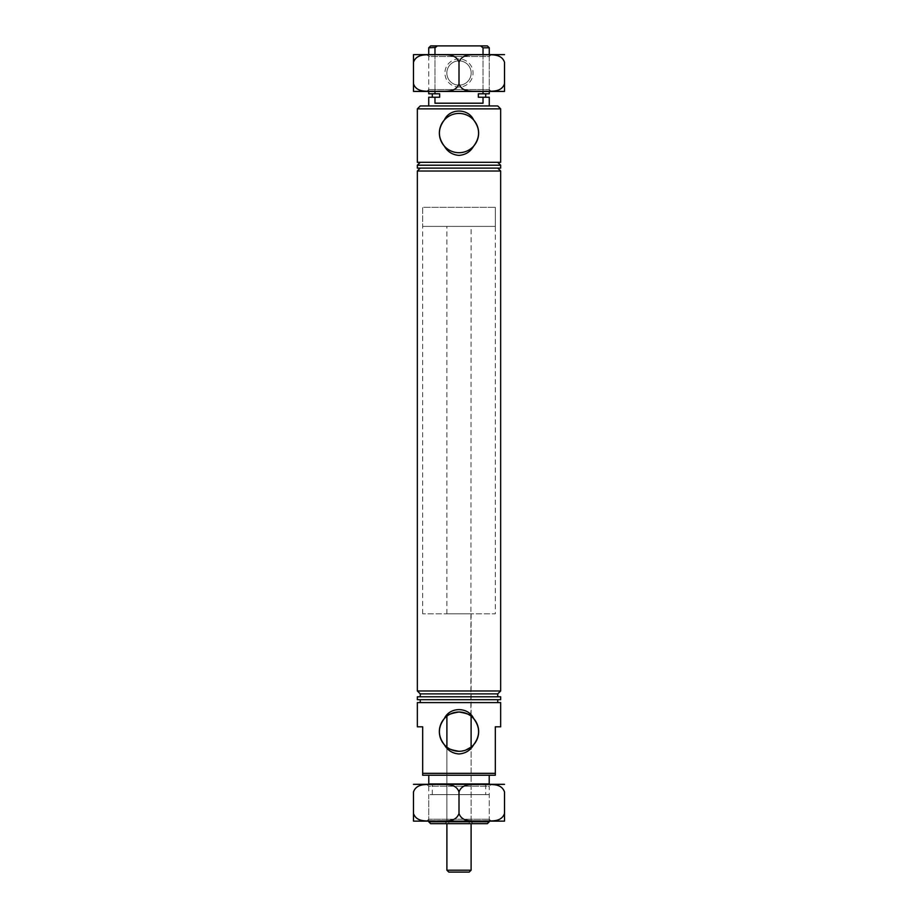 <?xml version="1.0" encoding="UTF-8"?>
<svg xmlns="http://www.w3.org/2000/svg" width="918" height="918" viewBox="0 0 918 918"><rect width="100%" height="100%" fill="white"/><g stroke="black" fill="none" stroke-linecap="round" stroke-linejoin="round"><path stroke-width="0.69" stroke-dasharray="4.59 3.44" d="M459 58.959A14.057 14.057 0 0 0 444.943 73.015A14.057 14.057 0 0 0 459 87.084A14.057 14.057 0 0 0 473.057 73.015A14.057 14.057 0 0 0 459 58.959A14.057 14.057 0 0 0 444.943 73.015A14.057 14.057 0 0 0 459 87.084A14.057 14.057 0 0 0 473.057 73.015A14.057 14.057 0 0 0 459 58.959M459 60.863A12.152 12.152 0 0 0 446.848 73.015A12.152 12.152 0 0 0 459 85.179A12.152 12.152 0 0 0 471.152 73.015A12.152 12.152 0 0 0 459 60.863A12.152 12.152 0 0 0 446.848 73.015A12.152 12.152 0 0 0 459 85.179A12.152 12.152 0 0 0 471.152 73.015A12.152 12.152 0 0 0 459 60.863M473.665 146.123A19.634 19.634 0 0 1 444.335 146.123M444.335 120.017A19.634 19.634 0 0 1 473.665 120.017M489.271 105.949L428.729 105.949L489.271 105.949M473.665 744.716A19.634 19.634 0 0 1 471.106 747.114L471.106 821.759L446.894 821.759L446.894 747.114L446.894 821.759L471.106 821.759L473.011 823.675L444.989 823.675L473.011 823.675M446.894 821.759L471.106 821.759L446.894 821.759L444.989 823.675M422.682 613.821L422.682 207.319L495.318 207.319L422.682 207.319L495.318 207.319L422.682 207.319L422.682 226.39L495.318 226.39L495.318 207.319L495.318 613.821L422.682 613.821L495.318 613.821M471.106 613.821L446.894 613.821L471.106 613.821L471.106 716.189A19.634 19.634 0 0 1 473.665 718.599M446.894 613.821L446.894 226.39L471.106 226.39L446.894 226.39M470.865 716.006L471.106 226.39M446.894 747.114A19.634 19.634 0 0 1 444.335 744.716M444.335 718.599A19.634 19.634 0 0 1 446.894 716.189M420.26 162.302L497.74 162.302L420.26 162.302M420.26 168.109L497.74 168.109L420.26 168.109M420.26 696.785L497.74 696.785L420.26 696.785M420.26 702.603L497.74 702.603L420.26 702.603M420.26 699.688L497.74 699.688L420.26 699.688M489.225 775.24L428.775 775.24L489.225 775.24M485.691 794.632L432.309 794.632L485.691 794.632L485.691 784.328M432.309 783.961L485.691 783.961L432.309 783.961M432.309 794.632L432.309 784.328M489.271 821.128L489.271 794.632L428.729 794.632L489.271 794.632M428.729 821.128L428.729 794.632M480.584 45.9L483.029 47.805L483.029 93.797L478.335 93.797L485.691 93.797L478.335 93.797L478.335 97.239L485.691 97.239L478.335 97.239L483.029 97.239L483.029 103.195L434.971 103.195L483.029 103.195L434.971 103.195L434.971 97.239L439.665 97.239L439.665 93.797L434.971 93.797L434.971 47.805L437.416 45.9L487.366 45.9M483.029 47.805L489.271 47.805M489.271 54.621L489.271 91.421L428.729 91.421L428.729 54.621L489.271 54.621M483.029 93.797L489.271 93.797M434.971 54.621L434.971 91.421M483.029 91.421L483.029 54.621M428.729 93.797L434.971 93.797M439.665 93.797L432.309 93.797L439.665 93.797M483.029 97.239L489.271 97.239M500.654 162.302L417.346 162.302M417.346 108.863L500.654 108.863M422.682 773.335L422.682 775.24L495.318 775.24L495.318 773.335L422.682 773.335L422.682 726.815L417.346 726.815M500.654 699.688L417.346 699.688M500.654 696.785L417.346 696.785M500.654 726.815L495.318 726.815L495.318 773.335M500.654 702.603L417.346 702.603M430.634 823.675L487.366 823.675M489.271 821.759L428.729 821.759M489.225 783.961L428.775 783.961M497.74 693.882L420.26 693.882M500.654 690.979L417.346 690.979M500.654 171.012L417.346 171.012M500.654 168.109L417.346 168.109M500.654 165.206L417.346 165.206M465.782 750.086L463.716 750.717M461.41 751.142L459 751.291M430.634 45.9L437.416 45.9M428.729 47.805L434.971 47.805M439.665 97.239L432.309 97.239L439.665 97.239M428.729 97.239L434.971 97.239M420.26 105.949L497.74 105.949M469.201 872.1L448.799 872.1M471.106 870.195L446.894 870.195M471.106 823.675L446.894 823.675L471.106 823.675M448.799 823.675L469.201 823.675L448.799 823.675L448.799 821.759L469.201 821.759L448.799 821.759M469.201 823.675L469.201 821.759M471.106 821.759L471.106 747.114M495.318 226.39L422.682 226.39M491.176 821.128L489.271 819.223L489.271 786.233L428.729 786.233L428.729 819.223L489.271 819.223L428.729 819.223L426.824 821.128L491.176 821.128L426.824 821.128M414.064 821.128L503.936 821.128M413.479 813.509C417.07 823.331 428.775 820.313 436.257 821.105C443.738 820.336 455.5 823.285 459 813.509C462.592 823.331 474.296 820.313 481.789 821.105C489.26 820.336 501.021 823.285 504.521 813.509L504.521 791.947C500.93 782.125 489.225 785.142 481.743 784.351C474.262 785.12 462.5 782.17 459 791.947C455.408 782.125 443.704 785.142 436.211 784.351C428.74 785.12 416.979 782.17 413.479 791.947L413.479 813.509M414.064 784.328L503.936 784.328M426.824 784.328L428.729 786.233L489.271 786.233L491.176 784.328L426.824 784.328L491.176 784.328M459 813.509L459 791.947M426.824 91.421L428.729 89.516L428.729 56.526L489.271 56.526L489.271 89.516L428.729 89.516L489.271 89.516L491.176 91.421M491.176 54.621L489.271 56.526L428.729 56.526L426.824 54.621M414.064 91.421L503.936 91.421M459 83.802C455.5 93.579 443.738 90.63 436.257 91.398C428.775 90.607 417.07 93.625 413.479 83.802L413.479 62.24C416.979 52.464 428.74 55.413 436.211 54.644C443.704 55.436 455.408 52.418 459 62.24L459 83.802C462.592 93.625 474.296 90.607 481.789 91.398C489.26 90.63 501.021 93.579 504.521 83.802L504.521 62.24C500.93 52.418 489.225 55.436 481.743 54.644C474.262 55.413 462.5 52.464 459 62.24M414.064 54.621L503.936 54.621"/><path stroke-width="1.38" d="M473.665 146.123C470.452 151.78 465.564 154.855 459 155.383C452.459 154.878 447.571 151.791 444.335 146.123C437.771 137.448 437.771 128.75 444.335 120.017A19.634 19.634 0 0 1 473.665 120.017C480.229 128.692 480.229 137.402 473.665 146.123A19.634 19.634 0 0 1 444.335 146.123A19.634 19.634 0 0 1 444.335 120.017C449.671 108.117 468.249 108.014 473.665 120.017A19.634 19.634 0 0 1 473.665 146.123M497.74 105.949L420.26 105.949L417.346 108.863L500.654 108.863L497.74 105.949M434.971 91.421L434.971 93.797L439.665 93.797L439.665 97.239L428.729 97.239L428.729 105.949M434.971 97.239L434.971 103.195L483.029 103.195L483.029 97.239L489.271 97.239L489.271 105.949M489.271 821.759L487.366 823.675L430.634 823.675L428.729 821.759L489.271 821.759L489.271 821.128M459 751.291A19.634 19.634 0 0 1 444.335 744.716C437.771 736.041 437.771 727.331 444.335 718.599C449.671 706.699 468.249 706.596 473.665 718.599C480.229 727.274 480.229 735.984 473.665 744.716A19.634 19.634 0 0 1 459 751.291C451.599 750.029 447.559 748.64 446.894 747.114L446.894 716.189C447.582 714.663 451.622 713.275 459 712.012C466.401 713.286 470.441 714.674 471.106 716.189L471.106 747.114L465.782 750.086M473.665 744.716C470.452 750.362 465.564 753.448 459 753.965C452.459 753.46 447.571 750.373 444.335 744.716A19.634 19.634 0 0 1 459 712.012A19.634 19.634 0 0 1 473.665 744.716M417.346 168.109L500.654 168.109L500.654 165.206L417.346 165.206L417.346 168.109M420.26 162.302L417.346 165.206M497.74 162.302L500.654 165.206M420.26 168.109L417.346 171.012L500.654 171.012L497.74 168.109M420.26 696.785L420.26 693.882L417.346 690.979L500.654 690.979L500.654 171.012M417.346 690.979L417.346 171.012M420.26 693.882L497.74 693.882L500.654 690.979M497.74 696.785L497.74 693.882M497.74 702.603L497.74 699.688M420.26 702.603L420.26 699.688M428.775 775.24L428.775 783.961L489.225 783.961L489.225 775.24M428.729 821.759L428.729 821.128M495.318 726.815L500.654 726.815L500.654 702.603L417.346 702.603L417.346 726.815L422.682 726.815L422.682 773.335L495.318 773.335L495.318 726.815M417.346 699.688L500.654 699.688L500.654 696.785L417.346 696.785L417.346 699.688M417.346 108.863L417.346 162.302L500.654 162.302L500.654 108.863M485.691 93.797L485.691 97.239M483.029 54.621L483.029 47.805L480.584 45.9L487.366 45.9L489.271 47.805L489.271 54.621L491.176 54.621L426.824 54.621L428.729 54.621L428.729 47.805L435.476 47.403M434.971 93.797L428.729 93.797L428.729 91.421L426.824 91.421L491.176 91.421L489.271 91.421L489.271 93.797L483.029 93.797L483.029 91.421M434.971 54.621L434.971 47.805L437.416 45.9L480.584 45.9M483.029 97.239L478.335 97.239L478.335 93.797L483.029 93.797M489.271 47.805L483.029 47.805M495.318 773.335L495.318 775.24L422.682 775.24L422.682 773.335M463.716 750.717L461.41 751.142M437.416 45.9L430.634 45.9L428.729 47.805M446.894 870.195L471.106 870.195L469.201 872.1L448.799 872.1L446.894 870.195L446.894 823.675M471.106 870.195L471.106 823.675M446.894 747.114L446.894 716.189M471.106 747.114L471.106 716.189M504.521 821.105L504.521 813.509L504.521 821.105A7.631 7.631 0 0 1 503.936 821.128L414.064 821.128A7.631 7.631 0 0 1 413.479 821.105L413.479 791.947C417.07 782.125 428.775 785.142 436.257 784.351C443.738 785.12 455.5 782.17 459 791.947C462.592 782.125 474.296 785.142 481.789 784.351C489.26 785.12 501.021 782.17 504.521 791.947L504.521 813.509C500.93 823.331 489.225 820.313 481.743 821.105C474.262 820.336 462.5 823.285 459 813.509L459 791.947M413.479 784.351A7.631 7.631 0 0 1 414.064 784.328L503.936 784.328A7.631 7.631 0 0 1 504.521 784.351M459 813.509C455.408 823.331 443.704 820.313 436.211 821.105C428.74 820.336 416.979 823.285 413.479 813.509L413.479 821.105M413.479 91.398L413.479 83.802L413.479 91.398A7.631 7.631 0 0 0 414.064 91.421L503.936 91.421A7.631 7.631 0 0 0 504.521 91.398L504.521 83.802C500.93 93.625 489.225 90.607 481.743 91.398C474.262 90.63 462.5 93.579 459 83.802C455.408 93.625 443.704 90.607 436.211 91.398C428.74 90.63 416.979 93.579 413.479 83.802L413.479 62.24C417.07 52.418 428.775 55.436 436.257 54.644C443.738 55.413 455.5 52.464 459 62.24C462.592 52.418 474.296 55.436 481.789 54.644C489.26 55.413 501.021 52.464 504.521 62.24L504.521 91.398M504.521 54.644A7.631 7.631 0 0 0 503.936 54.621L414.064 54.621A7.631 7.631 0 0 0 413.479 54.644L413.479 62.24L413.479 54.644M459 83.802L459 62.24M432.309 93.797L432.309 97.239"/></g></svg>
